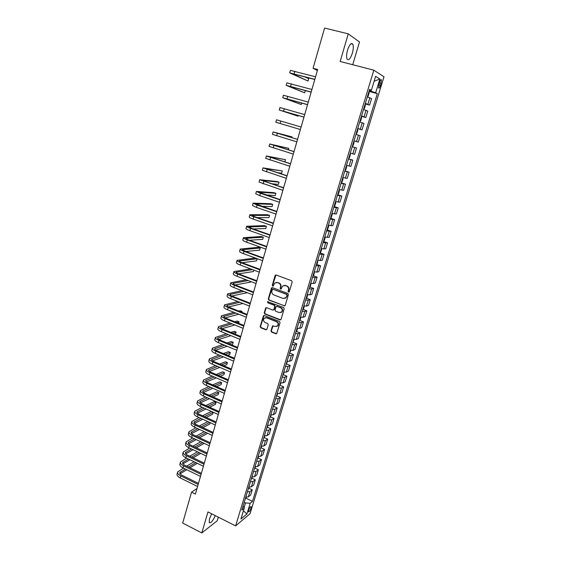 <?xml version="1.0" encoding="UTF-8"?>
<svg xmlns="http://www.w3.org/2000/svg" width="561" height="561" viewBox="0 0 561 561"><rect width="100%" height="100%" fill="white"/><g stroke="black" fill="none" stroke-linecap="round" stroke-linejoin="round"><path stroke-width="0.84" d="M288.508 292.071L289.294 291.664L292.19 281.966L291.601 280.731L276.208 275.009L275.093 275.605L272.274 285.233L272.681 286.089L273.277 285.977L274.638 283.102L277.386 282.555L278.656 283.039C280.255 283.831 280.879 285.142 280.521 286.966L280.156 288.214L280.563 289.069L281.173 288.943L282.506 286.103L285.311 285.528L286.594 286.012C288.2 286.811 288.824 288.13 288.466 289.96L288.095 291.208L288.508 292.071M283.985 285.381L286.959 285.935C288.571 286.734 289.195 288.045 288.838 289.869L288.466 291.124L289.027 292.022M275.97 274.96L272.66 285.156L273.186 286.047M276.117 282.4L279.034 282.961C280.633 283.754 281.25 285.058 280.9 286.881L280.528 288.13L281.082 289.02M211.686 513.813L209.47 518.855L209.204 522.593C210.747 523.448 212.787 521.134 215.326 515.65M352.336 53.232C353.444 49.179 353.605 46.17 352.806 44.207C351.249 42.517 349.496 44.473 347.547 50.076C346.446 54.151 346.291 57.145 347.091 59.066C348.661 60.735 350.415 58.793 352.336 53.232M251.033 508.217L251.195 506.639C250.487 506.408 249.631 507.6 248.614 510.222L248.453 511.8C249.161 512.025 250.024 510.833 251.033 508.217M270.977 330.85L271.552 332.07L275.795 333.767L276.692 333.578L280.037 322.701L279.455 321.474L264.336 315.52L263.474 315.689L260.185 326.53L260.753 327.743L265.83 329.777L266.924 329.223L268.242 324.749L267.667 323.529L265.143 322.526C263.375 321.383 263.067 319.959 264.217 318.241L266.538 317.778L276.489 321.705C278.249 322.82 278.579 324.244 277.464 325.969L275.072 326.467L272.52 325.99L270.977 330.85L271.363 330.717L271.938 331.937L276.559 333.69M352.729 64.732L359.489 41.984L348.262 33.849L340.155 61.472L373.822 70.195L235.62 525.895L207.963 511.934L201.799 532.95L182.69 523.069L191.546 492.165L195.396 494.08L317.666 69.522L313.052 68.302L317.379 70.532M348.262 33.849L324.588 28.05L313.052 68.302M284.083 305.941L285.205 305.366L288.396 294.686L287.807 293.452L272.506 287.653L271.398 288.242L268.284 298.859L268.866 300.079L284.792 305.899M284.196 308.753L281.04 319.349L279.925 319.91L264.792 313.964L264.217 312.75L265.774 307.849L266.636 307.68L272.758 310.065L273.866 309.504L274.757 306.495L274.175 305.275L267.786 302.8L267.548 301.664L283.614 307.519L284.196 308.753M379.509 82.285L378.521 87.93C379.054 88.547 379.713 87.74 380.491 85.517L381.48 79.879C380.954 79.255 380.295 80.055 379.509 82.285M373.822 70.195L383.997 76.766L250.038 513.729L235.62 525.895M369.411 90.062L371.354 90.356L369.615 89.395L241.861 510.047L244.252 508.098L243.081 506.029M371.354 90.356L375.618 76.345L379.874 78.996L375.674 92.733L369.222 90.686M369.005 91.401L377.329 93.645L375.674 92.733M377.329 93.645L252.492 501.387L250.206 503.245L246.917 514.002L240.928 519.023L244.252 508.098M201.799 532.95L217.24 520.741L218.306 517.158M197.002 488.505L191.546 492.165M370.786 91.106L371.031 90.307M244.063 507.754L245.522 502.944L244.217 502.298M365.211 103.89L369.587 105.096L371.564 98.603L367.357 96.822M361.445 116.302L365.793 117.529L367.764 111.078L363.528 109.43M357.701 128.623L362.027 129.871L363.984 123.462L359.727 121.954M353.984 140.86L358.29 142.129L360.232 135.762L355.947 134.395M352.21 146.709L356.501 147.985L352.196 146.744M350.253 153.132L354.58 154.31L356.501 147.985M348.528 158.826L352.806 160.123L348.472 159.015M346.544 165.362L350.884 166.407L352.806 160.123M344.875 170.86L349.124 172.178L344.77 171.196M342.855 177.5L347.224 178.419L349.124 172.178M341.242 182.816L345.471 184.155L341.095 183.307M339.195 189.562L343.584 190.354L345.471 184.155M337.631 194.695L341.845 196.055L337.442 195.326M335.555 201.546L339.966 202.212L341.845 196.055M334.047 206.497L338.241 207.872L333.816 207.268M331.937 213.446L336.376 213.986L338.241 207.872M330.492 218.215L334.658 219.61L330.212 219.134M326.972 229.814L327.82 228.93L328.669 226.125L328.346 225.284L332.806 225.683L334.658 219.61M326.958 229.863L331.102 231.272L326.635 230.915M324.784 237.008L329.258 237.31L331.102 231.272M324.833 237.023L325.135 237.766L324.286 240.543L323.438 241.447L327.568 242.864L323.08 242.618M321.243 248.677L325.738 248.853L327.568 242.864M319.994 252.934L324.055 254.371L319.546 254.245M317.722 260.262L322.238 260.325L324.055 254.371M316.551 264.364L320.569 265.809L316.039 265.802M314.223 271.776L316.79 272.106L318.767 271.72L320.569 265.809M313.136 275.717L317.105 277.169L315.121 277.59L312.554 277.274M310.752 283.214L313.319 283.508L315.31 283.046L317.105 277.169M309.742 287.001L313.662 288.452L311.657 288.95L309.09 288.677M307.302 294.574L309.868 294.834L311.881 294.294L313.662 288.452M306.362 298.207L310.24 299.672L308.22 300.24L305.654 300.002M303.873 305.864L306.439 306.082L308.473 305.472L310.24 299.672M303.01 309.342L306.846 310.815L304.805 311.46L302.232 311.257M300.465 317.077L303.038 317.267L305.086 316.579L306.846 310.815M299.672 320.401L303.466 321.881L301.411 322.603L298.838 322.435M297.085 328.22L299.658 328.374L301.72 327.61L303.466 321.881M296.355 331.397L300.114 332.883L298.038 333.676L295.465 333.543M293.719 339.286L296.292 339.405L298.375 338.578L300.114 332.883M293.059 342.322L296.776 343.816L294.693 344.678L292.113 344.573M290.381 350.288L292.954 350.373L295.051 349.468L296.776 343.816M289.785 353.178L293.466 354.671L291.362 355.611L288.782 355.541M287.064 361.214L289.637 361.27L291.748 360.295L293.466 354.671M286.531 363.963L290.17 365.463L288.052 366.473L285.479 366.438M283.761 372.076L286.341 372.097L288.473 371.052L290.17 365.463M283.298 374.678L286.902 376.186L284.771 377.265L282.19 377.265M280.486 382.861L283.067 382.854L285.212 381.739L286.902 376.186M280.079 385.323L283.656 386.845L281.503 387.995L278.922 388.016M277.232 393.584L279.813 393.542L281.973 392.356L283.656 386.845M276.882 395.912L280.423 397.433L278.256 398.647L275.675 398.71M273.992 404.236L276.58 404.165L278.754 402.91L280.423 397.433M273.705 406.423L277.211 407.959L275.037 409.235L272.45 409.327M270.781 414.824L273.368 414.719L275.556 413.401L277.211 407.959M270.549 416.872L274.027 418.415L271.833 419.761L269.245 419.88M267.583 425.343L270.171 425.21L272.373 423.828L274.027 418.415M267.408 427.265L270.858 428.807L268.649 430.217L266.061 430.371M264.413 435.799L267.001 435.631L269.217 434.186L270.858 428.807M264.287 437.58L267.702 439.137L265.479 440.609L262.892 440.792M261.258 446.184L263.845 445.988L266.075 444.48L267.702 439.137M261.188 447.839L264.575 449.396L262.338 450.939L259.75 451.149M258.123 456.514L260.711 456.282L262.955 454.712L264.575 449.396M258.109 458.035L261.461 459.599L259.21 461.205L256.622 461.444M255.003 466.773L257.597 466.514L259.855 464.88L261.461 459.599M255.045 468.169L258.369 469.739L256.111 471.401L253.516 471.675M251.91 476.969L254.498 476.682L256.77 474.985L258.369 469.739M251.994 478.238L255.297 479.816L253.018 481.541L250.43 481.836M248.832 487.102L251.426 486.787L253.705 485.027L255.297 479.816M248.965 488.245L252.24 489.83L249.954 491.618L247.359 491.941M245.774 497.172L248.369 496.829L250.662 495.012L252.24 489.83M245.956 498.196L252.492 501.387M369.587 105.096L365.365 103.392M365.793 117.529L361.55 115.952M362.027 129.871L357.757 128.434M358.29 142.129L353.998 140.825M245.522 502.944L250.206 503.245M374.124 81.268L379.874 78.996M246.917 514.002L243.446 510.755M272.232 287.604L268.677 298.761L269.252 299.981L284.455 305.836M286.895 295.226L286.489 294.364L273.06 289.273L272.464 289.392L271.903 290.991C271.552 292.8 272.169 294.104 273.754 294.904L282.912 298.396L285.759 297.807L287.267 295.135L286.489 294.364M272.934 289.238L286.86 294.273M284.729 298.445L286.131 297.709L286.503 296.545M287.267 295.135L286.874 296.446M266.328 307.624L264.61 312.638L265.185 313.851L280.661 319.847M273.466 310.016L274.245 309.392L275.135 306.39L274.553 305.17L267.786 302.8M268.011 301.509L268.172 302.702M279.154 312.561L281.545 312.056C282.688 310.317 282.372 308.88 280.584 307.751L277.05 306.383L275.935 306.958L275.044 309.96L275.626 311.187L279.154 312.561M280.788 312.561L281.917 311.951C283.067 310.205 282.744 308.774 280.956 307.645L280.584 307.751M276.72 306.327L280.956 307.645M273.046 325.752L271.363 330.717M276.783 326.446L277.842 325.843C278.95 324.118 278.628 322.694 276.868 321.579L276.489 321.705M265.311 317.659L266.924 317.659L276.868 321.579M264.014 315.464L260.577 326.404L261.146 327.617L266.573 329.707M367.441 96.548L368.24 95.896L369.159 92.881L368.921 91.674M289.693 72.846L290.388 70.377L315.57 76.801M314.791 79.515L292.092 73.596L308.01 81.05L289.679 72.881L314.84 79.346M308.01 81.05L308.69 78.68L304.658 76.773M363.64 109.079L364.44 108.399L365.351 105.405L365.106 104.241M359.86 121.52L360.667 120.825L361.572 117.852L361.319 116.716M356.102 133.883L356.915 133.16L357.813 130.208L357.553 129.107M286.194 85.314L286.881 82.853L311.916 89.494M311.152 92.144L288.585 86.057L304.644 92.824L286.187 85.342L311.187 92.018M304.644 92.824L305.303 90.524M282.716 97.698L283.403 95.251L308.284 102.095M307.54 104.69L285.1 98.427L301.292 104.528L282.716 97.719L307.561 104.605M301.292 104.528L301.72 103.035M303.95 117.144L281.643 110.713L297.961 116.162L279.266 110.005L279.953 107.558L304.679 114.612M279.266 110.005L303.964 117.102M297.961 116.162L298.164 115.461M352.378 146.155L353.192 145.411L354.082 142.48L353.816 141.414M280.809 121.043L280.114 123.497L275.837 122.221L276.517 119.781L301.103 127.045M280.114 123.497L300.387 129.521M348.676 158.349L349.496 157.585L350.38 154.668L350.106 153.637M344.994 170.46L345.821 169.674L346.698 166.778L346.418 165.783M341.34 182.486L342.175 181.687L343.044 178.812L342.75 177.844M337.715 194.436L338.549 193.615L339.419 190.754L339.117 189.821M334.111 206.308L334.945 205.459L335.808 202.626L335.499 201.722M291.818 137.613L292.022 136.905L273.109 131.926L297.547 139.387M273.109 131.933L272.429 134.345L296.839 141.849M297.554 139.352L275.479 132.627L292.022 136.905M288.326 149.808L288.754 148.335L269.722 143.988L294.013 151.652M269.722 144.009L269.049 146.393L293.312 154.093M294.034 151.568L272.085 144.689L288.754 148.335M284.862 161.919L285.5 159.689L266.363 155.972L290.507 163.833M266.356 156L265.69 158.363L289.806 166.259M290.542 163.707L268.712 156.666L285.5 159.689M277.26 172.613L281.629 173.216L282.274 170.965L263.018 167.879L287.022 175.93M263.011 167.914L262.352 170.249L286.327 178.342M287.071 175.768L265.367 168.573L282.274 170.965M271.229 183.685L278.424 184.415L279.062 182.178L277.029 181.519L259.701 179.709L283.564 187.949M259.687 179.751L259.035 182.066L282.87 190.34M283.621 187.746L262.036 180.397L279.062 182.178M330.527 218.096L331.369 217.233L332.224 214.414L331.909 213.545M266.11 194.933L275.234 195.544L275.872 193.321L273.852 192.647L256.405 191.455L260.437 193.3L280.121 199.884M256.384 191.511L255.746 193.797L259.771 195.663L279.441 202.262M280.191 199.639L258.733 192.143L275.872 193.321M261.517 206.259L272.071 206.602L272.702 204.393L270.69 203.713L253.123 203.131L257.113 205.067L276.706 211.742M253.109 203.194L252.471 205.452L256.454 207.409L276.026 214.106M276.79 211.462L255.451 203.811L272.702 204.393M257.275 217.605L268.922 217.591L269.553 215.396L267.548 214.709L249.869 214.723C249.785 215.108 251.097 215.789 253.824 216.756L273.319 223.516M249.848 214.8L249.224 217.037C249.133 217.43 250.444 218.11 253.165 219.085L272.639 225.866M273.41 223.201L254.827 216.756L252.191 215.403L269.553 215.396M319.924 253.004L320.78 252.085L321.621 249.322L321.355 248.705M253.263 228.937L265.795 228.516L266.419 226.335L264.427 225.634L246.637 226.244C246.538 226.672 247.836 227.38 250.55 228.369L269.946 235.22M246.616 226.328L245.991 228.537C245.886 228.979 247.191 229.694 249.897 230.676L269.273 237.548M270.051 234.863L251.559 228.334L248.944 226.917L266.419 226.335M316.439 264.49L317.295 263.551L317.905 260.311M249.428 240.234L262.688 239.372L263.312 237.205L261.328 236.497L243.425 237.689C243.313 238.166 244.603 238.902 247.296 239.898L266.601 246.847M243.397 237.78L242.787 239.975C242.668 240.452 243.958 241.195 246.644 242.198L265.935 249.161M266.713 246.447L248.313 239.835L245.725 238.362L263.312 237.205M312.975 275.9L313.837 274.939L314.483 271.84M245.725 251.496L259.603 250.157L260.22 248.004L258.242 247.289L240.234 249.063C240.108 249.582 241.384 250.346 244.063 251.363L263.27 258.39M240.206 249.161L239.596 251.328C239.47 251.854 240.739 252.625 243.418 253.642L262.611 260.69M263.397 257.962L245.087 251.265L242.527 249.729L260.22 248.004M309.532 287.232L310.394 286.257L311.089 283.291M306.11 298.494L306.979 297.498L307.723 294.665M302.716 309.679L303.585 308.669L304.385 305.969M299.336 320.801L300.212 319.77L300.998 317.189M295.984 331.846L296.86 330.794L297.611 328.325M292.646 342.82L294.252 339.391M289.336 353.725L290.907 350.387M286.047 364.559L287.59 361.312M282.779 375.323L284.287 372.167M279.525 386.024L281.012 382.96M276.3 396.655L277.758 393.675M273.088 407.216L274.518 404.327M269.904 417.714L271.3 414.909M266.734 428.148L268.109 425.427M263.586 438.513L264.932 435.876M260.458 448.821L261.777 446.261M257.345 459.059L258.642 456.584M254.259 469.234L255.521 466.843M242.121 262.709L256.531 260.879L257.141 258.74L255.178 258.018L237.058 260.36C236.924 260.928 238.187 261.721 240.851 262.744L259.967 269.862M237.03 260.472L236.426 262.611C236.286 263.186 237.548 263.986 240.213 265.016L259.308 272.148M260.101 269.392L241.882 262.618C240.101 261.931 239.259 261.405 239.351 261.026L257.141 258.74M250.627 268.901L233.909 271.587C233.762 272.197 235.01 273.018 237.661 274.063L256.686 281.257M233.874 271.706L233.285 273.824C233.131 274.441 234.379 275.269 237.03 276.314L256.033 283.529M256.833 280.759L238.698 273.901C236.924 273.207 236.09 272.653 236.188 272.253L252.59 269.638M238.607 273.866L253.481 271.538L253.888 270.122M246.195 279.792L230.781 282.744C230.613 283.389 231.854 284.245 234.498 285.297L253.425 292.583M230.746 282.87L230.157 284.967C229.989 285.626 231.223 286.482 233.86 287.541L252.78 294.841M253.579 292.043L235.536 285.107C233.776 284.406 232.948 283.838 233.053 283.403L248.151 280.535M235.164 284.96L250.444 282.134L250.634 281.482M241.952 290.661L227.668 293.831C227.493 294.518 228.72 295.395 231.349 296.467L250.185 303.831M227.633 293.964L227.051 296.04C226.868 296.734 228.096 297.618 230.718 298.69L249.54 306.075M250.353 303.256L232.394 296.243C230.641 295.528 229.821 294.946 229.933 294.483L243.909 291.418M231.798 295.998L247.24 292.702M237.871 301.495L224.575 304.84C224.393 305.57 225.606 306.481 228.215 307.561L246.966 315.009M224.54 304.981L223.958 307.035C223.769 307.772 224.982 308.69 227.591 309.777L246.328 317.231M247.142 314.398L229.267 307.309C227.528 306.587 226.714 305.983 226.84 305.493L239.828 302.267M228.481 306.965L242.941 303.487M244.996 301.166L242.878 300.338M233.93 312.295L221.504 315.787C221.307 316.558 222.507 317.491 225.108 318.585L243.769 326.109M221.462 315.934L220.894 317.968C220.69 318.746 221.89 319.686 224.491 320.787L243.13 328.325M243.951 325.471L226.167 318.304C224.428 317.575 223.629 316.951 223.762 316.432L235.879 313.073M225.22 317.877L238.804 314.237M241.812 312.288L242.05 311.453L240.129 310.689L238.72 311.06M240.648 311.825L242.05 311.453M230.101 323.052L218.453 326.663C218.243 327.47 219.435 328.43 222.023 329.545L240.592 337.147M218.411 326.818L217.843 328.83C217.633 329.644 218.818 330.611 221.406 331.726L239.961 339.342M240.788 336.467L223.082 329.23C221.357 328.487 220.564 327.848 220.697 327.308L232.044 323.837M222.002 328.718L234.807 324.959M238.649 323.332L239.091 321.804L237.177 321.039L234.701 321.741M236.63 322.519L239.091 321.804M226.371 333.767L215.417 337.47C215.2 338.318 216.378 339.307 218.951 340.429L237.436 348.108M215.375 337.631L214.814 339.622C214.59 340.478 215.768 341.474 218.341 342.596L236.805 350.295M237.64 347.399L220.017 340.085C218.299 339.335 217.514 338.676 217.661 338.108L228.313 334.559M218.818 339.496L230.915 335.632M235.304 334.23L236.146 332.098L234.239 331.32L230.802 332.385M232.724 333.171L236.146 332.098M222.731 344.426L212.409 348.206C212.177 349.096 213.341 350.106 215.901 351.242L234.295 358.998M212.36 348.374L211.806 350.345C211.574 351.242 212.731 352.259 215.291 353.402L233.671 361.172M234.512 358.262L216.974 350.87C215.263 350.113 214.484 349.44 214.639 348.844L224.666 345.232M215.676 350.211L227.135 346.263M231.377 344.798L232.633 344.363L233.215 342.329L231.314 341.544L227.016 342.988M228.93 343.781L233.215 342.329M219.169 355.036L209.407 358.879C209.169 359.804 210.319 360.842 212.871 361.992L231.181 369.825M209.358 359.054L208.811 361.003C208.566 361.936 209.723 362.981 212.268 364.138L230.557 371.978M231.405 369.047L213.944 361.593C212.247 360.828 211.476 360.134 211.637 359.51L221.097 355.856M212.563 360.863L223.439 356.845M227.549 355.323L229.722 354.524L230.305 352.497L228.411 351.705L223.313 353.542M225.227 354.349L230.305 352.497M215.676 365.597L206.434 369.482C206.182 370.449 207.325 371.515 209.856 372.672L228.082 380.582M206.385 369.671L205.838 371.592C205.585 372.567 206.729 373.64 209.26 374.804L227.464 382.721M228.313 379.776L210.943 372.245C209.246 371.473 208.489 370.758 208.657 370.113L217.598 366.417M209.484 371.445L219.828 367.378M223.811 365.807L226.833 364.615L227.408 362.602L225.529 361.803L219.695 364.047M221.602 364.86L227.408 362.602M212.24 376.101L203.475 380.021C203.215 381.024 204.344 382.111 206.869 383.289L225.003 391.262M203.419 380.218L202.886 382.118C202.619 383.135 203.748 384.229 206.273 385.4L224.393 393.394M225.249 390.428L207.956 382.833C206.273 382.048 205.515 381.319 205.691 380.653L214.155 376.936M206.434 381.971L216.287 377.855M220.164 376.242L223.958 374.657L224.533 372.651L222.661 371.845L216.153 374.503M218.054 375.323L224.533 372.651M208.867 386.55L200.536 390.498C200.263 391.536 201.378 392.651 203.895 393.836L221.946 401.886M200.48 390.694L199.947 392.581C199.674 393.633 200.789 394.748 203.299 395.94L221.336 404.004M222.198 401.017L204.982 393.352C203.306 392.56 202.563 391.816 202.745 391.122L210.775 387.392M203.412 392.427L212.808 388.289M216.581 386.62L221.104 384.636L221.672 382.644L219.807 381.831L212.675 384.909M214.568 385.737L221.672 382.644M205.543 396.943L197.612 400.905C197.332 401.985 198.44 403.121 200.936 404.32L218.909 412.44M197.556 401.108L197.03 402.98C196.743 404.06 197.851 405.203 200.347 406.409L218.299 414.537M219.169 411.536L202.03 403.808C200.368 403.008 199.625 402.251 199.814 401.529L207.444 397.791M200.41 402.819L209.386 398.661M213.075 396.957L218.264 394.551L218.832 392.574L216.974 391.753L209.26 395.253M211.146 396.094L218.832 392.574M202.269 407.279L194.709 411.248C194.415 412.363 195.516 413.527 197.998 414.733L215.887 422.924M194.653 411.465L194.134 413.31C193.833 414.432 194.926 415.596 197.416 416.809L215.284 425.014M216.153 421.991L199.099 414.193C197.444 413.387 196.708 412.615 196.904 411.872L204.162 408.135M197.437 413.148L206.027 408.976M209.625 407.23L215.438 404.411L216.006 402.447L214.155 401.62L205.901 405.554M207.78 406.395L216.006 402.447M199.043 417.559L191.827 421.528C191.518 422.678 192.605 423.864 195.081 425.091L212.885 433.344M191.764 421.753L191.252 423.583C190.943 424.733 192.023 425.925 194.499 427.152L212.289 435.42M213.159 432.384L196.189 424.523C194.534 423.709 193.811 422.917 194.015 422.153L200.929 418.422M194.492 423.415L202.717 419.242M206.238 417.461L212.633 414.214L213.194 412.258L211.357 411.423L202.591 415.792M204.463 416.648L213.194 412.258M195.852 427.784L188.959 431.753C188.643 432.938 189.716 434.144 192.178 435.378L209.905 443.702M188.896 431.977L188.384 433.786C188.068 434.978 189.141 436.192 191.603 437.426L209.309 445.764M210.186 442.713L193.293 434.782C191.645 433.962 190.929 433.155 191.14 432.363L197.731 428.653M191.56 433.618L199.45 429.453M202.9 427.629L209.842 423.962L210.207 422.685M201.196 426.844L209.632 422.419M207.801 421.577L199.323 425.974M192.704 437.945L186.105 441.907C185.782 443.127 186.848 444.354 189.295 445.602L206.939 453.996M186.042 442.138L185.537 443.933C185.214 445.154 186.273 446.395 188.72 447.643L206.35 456.044M207.233 452.972L190.41 444.985C188.776 444.158 188.068 443.33 188.279 442.517L194.576 438.828M188.657 443.758L196.224 439.607M199.604 437.748L207.072 433.653L207.233 433.071M197.97 436.977L206.104 432.545M204.274 431.697L196.105 436.107M251.181 479.346L252.422 477.032M189.59 448.057L183.272 451.998C182.942 453.253 183.994 454.508 186.434 455.763L203.994 464.22M183.202 452.243L182.711 454.01C182.374 455.273 183.426 456.535 185.859 457.79L203.405 466.261M204.295 463.176L187.549 455.118C185.922 454.284 185.221 453.449 185.439 452.608L191.455 448.94M185.775 453.842L193.047 449.698M196.364 447.811L204.19 443.351M194.786 447.061L202.633 442.622M200.81 441.766L192.928 446.184M248.13 489.402L249.343 487.165M186.511 458.106L180.46 462.033C180.116 463.323 181.154 464.599 183.58 465.868L201.062 474.389M180.39 462.285L179.892 464.031C179.548 465.328 180.593 466.612 183.019 467.881L200.48 476.415M201.378 473.316L184.709 465.195C183.089 464.354 182.388 463.498 182.62 462.643L188.37 459.003M182.914 463.863L189.899 459.74M193.159 457.818L200.726 453.365M191.638 457.089L199.225 452.65M197.402 451.78L189.793 456.198M245.094 499.388L246.286 497.235M183.468 468.098L177.655 472.004C177.304 473.33 178.335 474.627 180.754 475.903L198.159 484.494M177.585 472.264L177.101 473.996C176.743 475.321 177.774 476.626 180.186 477.909L197.577 486.506M198.475 483.386L181.883 475.209C180.27 474.361 179.576 473.491 179.815 472.607L185.312 469.003M180.074 473.821L186.792 469.725M189.997 467.776L197.311 463.316M199.302 460.777L197.283 459.803M188.531 467.061L195.859 462.622M194.05 461.745L186.687 466.163M367.883 104.276L369.881 97.733M364.075 116.8L366.053 110.3M360.288 129.233L362.252 122.775M356.53 141.582L358.479 135.173M352.792 153.854L354.727 147.487M349.082 166.035L351.004 159.71M345.394 178.139L347.308 171.855M341.733 190.158L343.634 183.917M338.101 202.1L339.987 195.901M334.489 213.965L336.362 207.808M330.899 225.746L332.764 219.632M327.336 237.45L329.188 231.377M323.795 249.077L325.632 243.039M320.282 260.627L322.105 254.631M316.79 272.106L318.599 266.145M313.319 283.508L315.121 277.59M309.868 294.834L311.657 288.95M306.439 306.082L308.22 300.24M303.038 317.267L304.805 311.46M299.658 328.374L301.411 322.603M296.292 339.405L298.038 333.676M292.954 350.373L294.693 344.678M289.637 361.27L291.362 355.611M286.341 372.097L288.052 366.473M283.067 382.854L284.771 377.265M279.813 393.542L281.503 387.995M276.58 404.165L278.256 398.647M273.368 414.719L275.037 409.235M270.171 425.21L271.833 419.761M267.001 435.631L268.649 430.217M263.845 445.988L265.479 440.609M260.711 456.282L262.338 450.939M257.597 466.514L259.21 461.205M254.498 476.682L256.111 471.401M251.426 486.787L253.018 481.541M248.369 496.829L249.954 491.618M379.348 82.818L381.171 83.301M378.682 85.034L380.491 85.517M288.838 289.869L288.466 289.96M286.959 285.935L286.594 286.012M285.682 285.451L285.311 285.528M280.528 288.13L280.156 288.214M280.9 286.881L280.521 286.966M279.034 282.961L278.656 283.039M277.765 282.478L277.386 282.555M272.66 285.156L272.274 285.233M275.479 275.535L275.093 275.605M288.466 291.124L288.095 291.208M269.252 299.981L268.866 300.079M268.677 298.761L268.284 298.859M271.783 288.158L271.398 288.242M273.445 289.188L273.06 289.273M280.297 319.791L279.925 319.91M265.185 313.851L264.792 313.964M264.61 312.638L264.217 312.75M265.928 308.143L265.535 308.248M274.245 309.392L273.866 309.504M275.135 306.39L274.757 306.495M274.553 305.17L274.175 305.275M277.429 306.278L277.05 306.383M272.688 326.236L272.302 326.362M266.924 317.659L266.538 317.778M266.216 329.644L265.83 329.777M261.146 327.617L260.753 327.743M260.577 326.404L260.185 326.53M263.635 315.969L263.242 316.081M276.173 333.634L275.795 333.767M271.938 331.937L271.552 332.07M294.855 71.219L294.146 73.743M291.306 83.806L290.598 86.31M287.786 96.303L287.085 98.792M284.287 108.715L283.586 111.183M277.351 133.287L276.664 135.727M273.922 145.453L273.242 147.873M270.521 157.536L269.841 159.941M267.134 169.534L266.461 171.925M263.775 181.455L263.102 183.833M260.437 193.3L259.771 195.663M259.161 192.093L259.063 192.444M257.113 205.067L256.454 207.409M255.886 203.741L255.774 204.141M253.824 216.756L253.165 219.085M252.632 215.305L252.499 215.768M250.55 228.369L249.897 230.676M249.393 226.798L249.252 227.31M247.296 239.898L246.644 242.198M246.181 238.215L246.02 238.783M244.063 251.363L243.418 253.642M242.983 249.561L242.815 250.185M240.851 262.744L240.213 265.016M239.813 260.837L239.624 261.503M237.661 274.063L237.03 276.314M236.658 272.036L236.454 272.758M234.498 285.297L233.86 287.541M233.53 283.165L233.313 283.936M231.349 296.467L230.718 298.69M230.417 294.216L230.185 295.044M228.215 307.561L227.591 309.777M227.324 305.205L227.079 306.082M225.108 318.585L224.491 320.787M224.246 316.124L223.986 317.049M222.023 329.545L221.406 331.726M221.195 326.972L220.922 327.947M218.951 340.429L218.341 342.596M218.159 337.757L217.871 338.774M215.901 351.242L215.291 353.402M215.144 348.472L214.842 349.538M212.871 361.992L212.268 364.138M212.149 359.117L211.834 360.232M209.856 372.672L209.26 374.804M209.169 369.699L208.839 370.856M206.869 383.289L206.273 385.4M206.21 380.211L205.866 381.417M203.895 393.836L203.299 395.94M203.264 390.659L202.914 391.915M200.936 404.32L200.347 406.409M200.34 401.052L199.975 402.342M197.998 414.733L197.416 416.809M197.437 411.367L197.058 412.707M195.081 425.091L194.499 427.152M194.548 421.627L194.162 423.015M192.178 435.378L191.603 437.426M191.68 431.823L191.28 433.253M189.295 445.602L188.72 447.643M188.826 441.963L188.412 443.428M186.434 455.763L185.859 457.79M185.993 452.033L185.565 453.54M183.58 465.868L183.019 467.881M183.174 462.047L182.739 463.596M180.754 475.903L180.186 477.909M180.369 471.997L179.927 473.582M351.004 43.758L352.806 44.207M380.877 79.718L381.48 79.879M275.739 275.107L275.36 275.178M272.036 287.744L271.65 287.821M286.131 297.709L285.759 297.807M266.159 307.744L265.774 307.849M274.02 309.784L273.635 309.889M267.941 301.566L267.548 301.664M281.917 311.951L281.545 312.056M272.905 325.864L272.52 325.99M277.842 325.843L277.464 325.969M263.866 315.577L263.474 315.689"/></g></svg>
